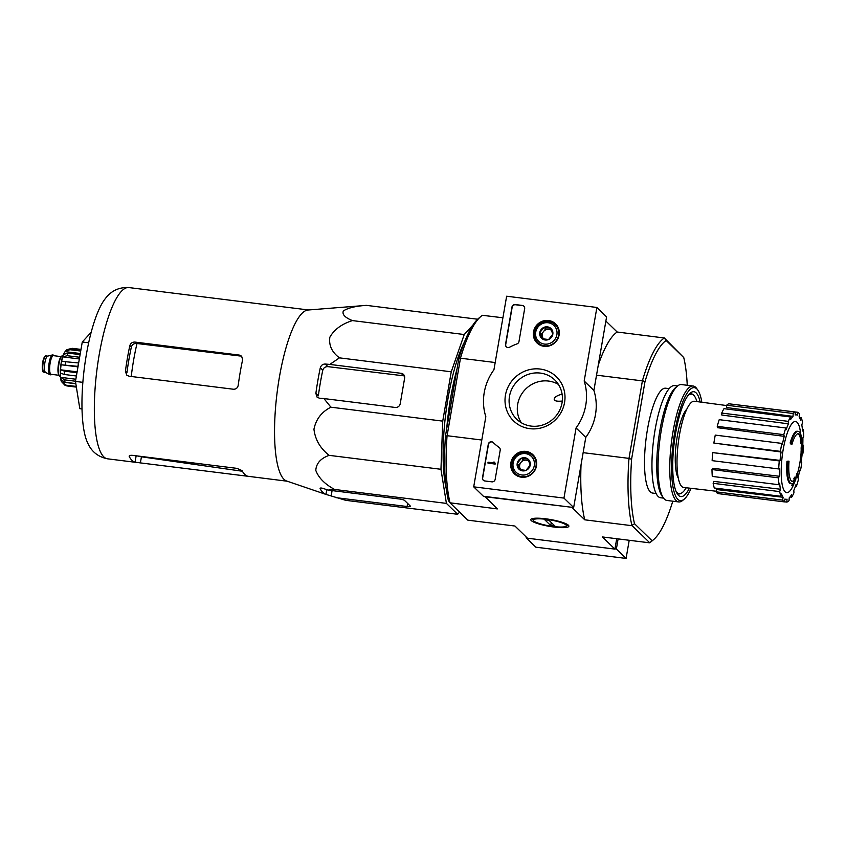 <?xml version="1.0" encoding="UTF-8"?>
<svg xmlns="http://www.w3.org/2000/svg" width="846" height="846" viewBox="0 0 846 846"><rect width="100%" height="100%" fill="white"/><g stroke="black" fill="none" stroke-linecap="round" stroke-linejoin="round"><path stroke-width="1.27" d="M459.6 512.147L457.633 514.283L446.413 503.391L440.956 469.287L442.733 421.128L451.246 371.796L464.232 334.53L472.925 325.065M446.276 488.882A89.665 22.377 -82.9 0 1 464.644 341.594M791.93 444.393L791.084 444.287A102.715 49.248 -164.8 0 0 790.143 443.008L790.989 443.114A26.416 6.588 -82.9 0 1 798.116 431.344A26.416 6.588 -82.9 0 1 801.701 438.958A101.171 97.956 -80.2 0 0 801.405 435.172A98.548 68.843 21.7 0 1 801.754 437.646A100.727 97.533 99.8 0 1 802.029 443.378A101.594 1.153 -172.7 0 0 801.585 443.262A100.537 70.239 -158.3 0 0 801.247 440.819A101.213 1.153 7.3 0 1 801.701 440.925A24.069 6.007 -82.9 0 0 798.402 433.744A24.069 6.007 -82.9 0 0 791.93 444.393A102.715 49.248 -164.8 0 0 790.989 443.114M790.143 443.008A26.416 6.588 -82.9 0 1 797.27 431.238L798.116 431.344M797.968 433.755A24.069 6.007 -82.9 0 1 800.845 440.777M802.029 443.378L801.183 443.272A101.594 1.153 -172.7 0 0 800.739 443.156A100.537 70.239 -158.3 0 0 800.401 440.713L801.247 440.819M800.739 443.156L801.585 443.262M786.981 461.324L787.827 461.43A102.715 14.403 5 0 0 789.022 461.239L788.176 461.133A102.715 14.403 5 0 1 786.981 461.324A26.416 6.588 -82.9 0 0 790.735 483.658L791.581 483.764A26.416 6.588 -82.9 0 1 787.827 461.43M792.755 483.51A101.171 91.654 -26.4 0 1 791.856 485.424L792.702 485.53A101.171 91.654 -26.4 0 0 794.235 482.209A26.416 6.588 -82.9 0 1 791.581 483.764M793.897 478.35L794.743 478.445A101.213 34.601 -167.5 0 1 794.954 479.968L794.108 479.862A101.213 34.601 -167.5 0 0 793.897 478.35A100.537 40.872 0.5 0 0 794.88 477.07L795.726 477.176A101.594 34.728 12.5 0 1 795.843 479.174A100.727 91.252 153.6 0 1 793.707 484.229A98.548 40.069 -179.5 0 1 792.702 485.53M794.743 478.445A100.537 40.872 0.5 0 0 795.726 477.176M794.108 479.862A24.069 6.007 -82.9 0 1 792.025 481.395M794.954 479.968A24.069 6.007 -82.9 0 1 792.448 481.501A24.069 6.007 -82.9 0 1 789.022 461.239M797.112 477.366L796.266 477.26A101.626 18.231 -170.2 0 0 796.181 475.886L797.027 475.991A101.15 96.254 -45.8 0 0 797.736 473.749A101.943 18.284 9.8 0 1 797.82 475.135A99.574 94.752 134.2 0 1 797.112 477.366A101.626 18.231 -170.2 0 0 797.027 475.991M796.181 475.886A101.15 96.254 -45.8 0 0 796.89 473.644L797.736 473.749M797.408 473.707A102.726 102.726 0 0 0 801.099 452.547A102.218 18.337 -170.2 0 0 801.056 452.102A100.674 95.799 -45.8 0 0 801.204 449.649A101.943 18.284 -170.2 0 0 801.109 449.173L801.955 449.279A101.15 96.254 -45.8 0 0 802.04 446.963A101.626 18.231 9.8 0 1 802.135 447.449A100.674 95.799 -45.8 0 0 802.156 444.975A101.224 18.157 9.8 0 1 802.188 445.387A101.224 18.157 9.8 0 1 802.188 445.419A100.177 95.323 134.2 0 1 802.188 446.117A100.177 95.323 134.2 0 1 802.156 447.883A101.626 18.231 9.8 0 1 802.156 447.957A102.726 102.726 0 0 1 802.071 450.368A101.943 18.284 -170.2 0 0 802.082 450.199A100.177 95.323 134.2 0 1 801.934 452.652A102.218 18.337 -170.2 0 0 801.902 452.208A100.674 95.799 -45.8 0 0 802.05 449.755A101.943 18.284 -170.2 0 0 801.955 449.279M801.109 449.173A101.15 96.254 -45.8 0 0 801.194 446.857L802.04 446.963M801.204 449.649L802.05 449.755M801.056 452.102L801.902 452.208M801.088 452.547L801.934 452.652M801.299 446.878A100.674 95.799 -45.8 0 0 801.31 444.869L802.156 444.975M678.281 478.064A36.537 9.116 -82.9 0 1 676.314 442.775A36.537 9.116 -82.9 0 1 686.878 409.052M687.248 385.279A102.578 25.602 -82.9 0 0 683.748 357.562L666.162 340.473A102.578 25.602 -82.9 0 0 644.969 381.736L642.452 380.563A104.777 26.152 -82.9 0 1 664.322 337.988L617.178 332.023L605.873 321.046M672.792 501.192A102.578 25.602 -82.9 0 1 653.419 539.801A102.578 25.602 -82.9 0 1 652.097 540.784L634.511 523.706A102.578 25.602 -82.9 0 1 631.613 459.061L644.969 381.736M656.094 493.493L652.594 493.059A52.833 13.187 -82.9 0 1 646.048 439A52.833 13.187 -82.9 0 1 665.665 388.208L669.165 388.642M450.03 502.81L448.38 500.504A102.578 25.602 -82.9 0 1 445.482 435.849L458.839 358.524A102.578 25.602 -82.9 0 1 478.709 318.265L480.951 316.393A104.777 26.152 97.1 0 0 460.541 357.89L447.037 436.071A104.777 26.152 97.1 0 0 450.03 502.81L497.321 508.911L484.832 496.443M562.114 394.204C557.334 395.346 554.69 396.986 554.193 399.122C554.141 400.919 556.837 401.564 562.283 401.046M445.482 435.849L447.037 436.071M460.541 357.89L458.839 358.524M653.419 539.801L651.177 541.662A104.777 26.152 -82.9 0 1 649.717 542.751L631.93 525.482A104.777 26.152 -82.9 0 1 628.938 458.754L642.452 380.563M628.938 458.754L631.613 459.061M495.185 362.532L460.594 358.218M481.797 440.026L447.206 435.722M572.256 507.346L484.779 496.729M628.832 458.363L583.137 452.663M642.22 380.859L596.525 375.169M450.22 503.042L467.849 520.163L514.95 526.032L527.492 538.215L614.915 549.107L616.713 538.722M554.109 527.058A19.31 3.458 -170.2 0 0 568.66 525.535A19.31 3.458 -170.2 0 0 550.439 519.507A19.31 3.458 -170.2 0 0 531.246 519.063A19.31 3.458 -170.2 0 0 554.109 527.058M631.846 525.683L584.745 519.814L572.203 507.632M614.915 549.107L602.373 536.935L649.474 542.804M683.748 357.562L664.279 337.903M502.915 317.779L482.41 315.304A104.777 26.152 97.1 0 0 480.951 316.393M617.178 332.023A104.777 26.152 97.1 0 0 598.281 365.028M581.033 464.845A104.777 26.152 97.1 0 0 584.745 519.814M634.511 523.706L631.93 525.482M649.717 542.751L652.097 540.784M664.322 337.988L666.162 340.473M687.999 395.568A50.126 12.51 -82.9 0 1 691.563 394.162A50.126 12.51 -82.9 0 1 693.752 395.304A50.126 12.51 -82.9 0 1 696.935 401.596M686.201 487.761A50.126 12.51 -82.9 0 1 679.158 493.641A50.126 12.51 -82.9 0 1 676.049 491.41M794.331 482.833A102.726 102.726 0 0 1 794.066 483.521A35.849 8.946 -82.9 0 1 781.344 466.167A35.849 8.946 -82.9 0 1 797.122 422.334A35.849 8.946 -82.9 0 1 800.464 432.179A102.726 102.726 0 0 1 800.76 434.643M780.446 451.373L781.091 451.997L713.887 443.071L780.446 451.373A45.494 11.358 97.1 0 1 781.82 443.399L782.465 444.034A42.554 10.617 -82.9 0 1 784.221 436.335L717.588 427.706L717.249 426.363L783.808 434.664L784.221 436.335M780.065 460.404L779.272 460.911L712.723 452.621L780.065 460.404A42.554 10.617 -82.9 0 1 781.091 451.997M779.272 460.911A45.494 11.358 97.1 0 0 778.701 468.948L779.483 468.441A42.554 10.617 -82.9 0 0 779.346 476.266L778.532 477.842A45.494 11.358 97.1 0 0 778.849 484.726L779.652 483.151A42.554 10.617 -82.9 0 0 780.414 489.221L779.716 491.611A45.494 11.358 97.1 0 0 780.858 496.285L781.567 493.895A42.554 10.617 -82.9 0 0 783.121 497.268L782.624 500.123A45.494 11.358 97.1 0 0 784.443 501.89L784.929 499.034A42.554 10.617 -82.9 0 0 785.871 499.32L784.898 499.203M784.454 501.794L786.833 502.09L787.034 499.203A42.554 10.617 -82.9 0 1 785.871 499.32M786.833 502.09A45.494 11.358 97.1 0 0 789.032 500.663L789.244 497.786A42.554 10.617 -82.9 0 0 791.581 494.73L791.687 497.194A45.494 11.358 97.1 0 0 793.939 492.806L793.834 490.342A42.554 10.617 -82.9 0 0 796.054 484.525L796.456 486.196A45.494 11.358 97.1 0 0 798.423 479.513L798.011 477.842A42.554 10.617 -82.9 0 0 799.766 470.143L800.422 470.767A45.494 11.358 97.1 0 0 801.797 462.804L801.141 462.17A42.554 10.617 -82.9 0 0 802.167 453.773L802.96 453.255A45.494 11.358 97.1 0 0 803.541 445.229L802.748 445.736A42.554 10.617 -82.9 0 0 802.896 437.9L803.7 436.325A45.494 11.358 97.1 0 0 803.393 429.451L802.579 431.026A42.554 10.617 -82.9 0 0 801.818 424.956L802.526 422.556A45.494 11.358 97.1 0 0 801.374 417.882L800.676 420.282A42.554 10.617 -82.9 0 0 799.121 416.909L799.607 414.043A45.494 11.358 97.1 0 0 797.799 412.288L797.302 415.143A42.554 10.617 -82.9 0 0 796.403 414.857L795.219 414.699M795.409 412.087A45.494 11.358 97.1 0 0 793.199 413.504L726.651 405.213A45.494 11.358 97.1 0 1 728.85 403.785L795.409 412.087L795.198 414.963A42.554 10.617 -82.9 0 1 796.403 414.857M793.199 413.504L792.998 416.391L726.481 407.529L726.651 405.213M790.545 416.972A45.494 11.358 97.1 0 0 788.292 421.361L721.733 413.07A45.494 11.358 97.1 0 1 723.986 408.681L790.545 416.972L790.661 419.447A42.554 10.617 -82.9 0 1 792.998 416.391M788.292 421.361L788.398 423.835L721.828 415.048L721.733 413.07M717.249 426.363A45.494 11.358 97.1 0 1 719.216 419.679L785.775 427.97L786.188 429.652A42.554 10.617 -82.9 0 1 788.398 423.835M785.775 427.97A45.494 11.358 97.1 0 0 783.808 434.664M716.171 491.23L683.674 487.465A43.442 10.839 -82.9 0 1 678.27 443.018A43.442 10.839 -82.9 0 1 694.429 401.258L726.619 405.551M782.624 500.123L716.065 491.833L716.467 489.527L783.121 497.268M779.716 491.611L713.157 483.32L713.728 481.385L780.414 489.221M778.532 477.842L711.983 469.551L712.628 468.282L779.346 476.266M716.065 491.833A45.494 11.358 97.1 0 0 717.884 493.588L784.443 501.89M713.157 483.32A45.494 11.358 97.1 0 0 714.299 487.994L780.858 496.285M711.983 469.551A45.494 11.358 97.1 0 0 712.29 476.425L778.849 484.726M712.723 452.621A45.494 11.358 97.1 0 0 712.142 460.647L778.701 468.948M713.887 443.071A45.494 11.358 97.1 0 1 715.261 435.108L781.82 443.399M731.23 404.081L797.799 412.288M799.565 417.66L801.374 417.882M802.431 429.334L803.393 429.451M802.78 445.133L803.541 445.229M799.66 470.683L800.422 470.767M795.515 486.08L796.456 486.196M789.974 496.983L791.687 497.194M446.699 428.837A90.987 22.705 -82.9 0 1 457.062 368.814M286.773 481.067A86.292 21.541 -82.9 0 1 286.667 481.036A86.292 21.541 -82.9 0 1 277.054 392.999A86.292 21.541 -82.9 0 1 307.986 310.017L366.413 305.364C355.637 306.072 347.949 307.933 343.339 310.958C341.974 314.395 345.009 317.61 352.433 320.592C341.784 323.965 334.255 329.496 329.855 337.194C328.703 345.316 331.896 352.211 339.447 357.858L451.246 371.796M352.433 320.592L464.232 334.53M366.413 305.364L477.63 319.228M339.447 357.858L329.824 364.415L325.224 364.034C322.728 364.066 321.089 365.324 320.296 367.809A94.678 23.635 97.1 0 0 315.875 393.422L317.081 397.144L319.333 398.18L323.923 398.561L330.923 407.19C321.628 411.875 315.97 419.225 313.951 429.229C315.188 439.666 320.253 448.38 329.157 455.349C320.729 458.342 316.277 463.344 315.791 470.365C318.561 477.821 324.832 484.176 334.614 489.453L328.026 490.088L323.373 488.502C320.951 487.782 319.873 487.867 320.148 488.755A94.678 23.635 97.1 0 0 325.847 494.371A94.678 23.635 97.1 0 0 325.964 494.402L345.834 500.346L457.633 514.283M335.788 497.628L407.116 506.521A4.399 0.793 -170.2 0 0 410.479 506.331A4.399 0.793 -170.2 0 0 410.373 506.109L404.557 500.451A4.399 0.793 -170.2 0 0 399.354 498.981L328.026 490.088M334.614 489.453L446.413 503.391M329.157 455.349L440.956 469.287M330.923 407.19L442.733 421.128M323.923 398.561L395.251 407.455A4.399 4.188 -45.8 0 0 400.221 403.711L404.642 378.099A4.399 4.188 -45.8 0 0 401.152 373.308L329.824 364.415M131.236 376.491A80.106 19.997 -82.9 0 1 136.999 343.508L136.375 343.434C133.795 343.413 132.124 344.65 131.352 347.124A79.461 19.828 97.1 0 0 126.932 372.737L125.409 371.257L126.71 375.074L129.078 376.216L233.422 389.234C236.034 389.266 237.631 387.965 238.212 385.321A86.292 21.541 -82.9 0 1 242.633 359.709L241.607 356.166L239.323 355.087L134.969 342.08C132.325 342.006 130.612 343.19 129.829 345.644A86.292 21.541 97.1 0 0 125.409 371.257M136.999 343.508L240.285 356.029L239.323 355.087M104.735 299.368A78.001 19.469 97.1 0 0 84.23 368.962A78.001 19.469 97.1 0 0 87.022 441.453C88.925 445.863 93.176 455.941 107.537 458.818A86.292 21.541 -82.9 0 1 96.846 370.527A86.292 21.541 -82.9 0 1 128.888 287.566C114.263 286.836 107.675 295.561 104.735 299.368M157.779 291.214L308.557 309.974M140.383 462.899L247.857 476.266A86.292 21.541 -82.9 0 1 242.041 470.609L236.965 468.367L132.621 455.36C130.083 455.169 128.952 455.571 129.227 456.544A86.292 21.541 97.1 0 0 135.053 462.202L140.383 462.899L141.441 456.819M287.206 481.215L247.857 476.266M401.152 373.308L403.754 375.836L327.92 366.646C325.287 366.582 323.574 367.777 322.791 370.231A83.511 20.843 97.1 0 0 318.36 395.833L315.875 393.422M91.188 332.288L82.273 342.006L75.463 381.43L82.855 382.35M82.273 342.006L88.661 342.799M75.463 381.43L79.82 408.681L82.02 408.956M526.254 537.009L526.127 537.749L535.835 547.182L626.082 558.434L629.213 540.277M614.968 548.832L616.374 549.001L626.082 558.434M526.127 537.749L527.143 537.876M616.374 549.001L618.119 538.891M563.954 498.093L473.707 486.841L485.826 416.697A52.833 50.274 134.2 0 1 493.937 369.776L506.638 296.216L596.885 307.468L584.184 381.028A52.833 50.274 134.2 0 1 576.073 427.949L563.954 498.093L573.662 507.526L483.415 496.274L473.707 486.841M548.536 320.518A13.314 12.669 134.2 0 1 556.065 324.356A13.314 12.669 134.2 0 1 555.399 342.249A13.314 12.669 134.2 0 1 537.538 343.434A13.314 12.669 134.2 0 1 534.651 328.269A13.314 12.669 134.2 0 1 548.536 320.518M525.926 451.394A13.314 12.669 134.2 0 1 533.456 455.243A13.314 12.669 134.2 0 1 532.79 473.126A13.314 12.669 134.2 0 1 514.928 474.32A13.314 12.669 134.2 0 1 512.042 459.145A13.314 12.669 134.2 0 1 525.926 451.394M540.15 369.046A30.752 29.261 134.2 0 1 558.022 416.962A30.752 29.261 134.2 0 1 506.839 410.574A30.752 29.261 134.2 0 1 540.15 369.046M495.174 479.344A2.94 2.792 134.2 0 1 491.864 481.839L484.811 480.962A2.94 2.792 134.2 0 1 482.484 477.768L488.279 444.235A2.94 2.792 134.2 0 1 493.123 442.469A60.457 57.528 134.2 0 0 499.129 447.46A2.94 2.792 134.2 0 1 500.208 450.167L495.174 479.344M518.979 341.541A2.94 2.792 134.2 0 1 517.033 343.878A60.161 57.253 134.2 0 0 509.588 347.22A2.94 2.792 134.2 0 1 505.527 344.343L511.967 307.056A2.94 2.792 134.2 0 1 515.277 304.56L522.331 305.438A2.94 2.792 134.2 0 1 524.657 308.631L518.979 341.541M584.184 381.028L593.892 390.45L606.593 316.89L596.885 307.468M593.892 390.45A52.833 50.274 134.2 0 1 585.781 437.382L576.073 427.949M585.781 437.382L573.662 507.526M555.589 325.054A13.06 12.426 134.2 0 1 557.44 326.175M539.388 344.756A13.06 12.426 134.2 0 1 538.215 342.947M532.98 455.931A13.06 12.426 134.2 0 1 534.831 457.052M516.779 475.642A13.06 12.426 134.2 0 1 515.605 473.823M540.33 373.086A27.336 26.015 134.2 0 1 554.807 379.981A27.336 26.015 134.2 0 1 554.416 417.723A27.336 26.015 134.2 0 1 516.705 419.204A27.336 26.015 134.2 0 1 512.158 388.346A27.336 26.015 134.2 0 1 540.33 373.086M521.273 422.704A27.336 26.015 134.2 0 1 521.876 393.707A27.336 26.015 134.2 0 1 548.536 381.06A27.336 26.015 134.2 0 1 558.445 384.444M483.362 480.317A2.94 2.792 134.2 0 1 482.675 477.958L488.47 444.425A2.94 2.792 134.2 0 1 493.324 442.659L493.123 442.469M499.531 447.809A2.94 2.792 134.2 0 0 499.33 447.65A60.457 57.528 134.2 0 1 493.324 442.659M495.1 463.058L494.963 463.915L487.909 463.037L488.057 462.18L493.726 462.889L493.842 462.032L495.301 463.248L494.963 463.915M494.265 462.085L494.381 462.699M495.153 464.105L487.909 463.037M506.405 346.892A2.94 2.792 134.2 0 1 505.718 344.534L512.168 307.235A2.94 2.792 134.2 0 1 515.478 304.75L522.521 305.628A2.94 2.792 134.2 0 1 523.981 306.273M527.936 459.018L530.209 465.11L525.979 470.397L519.465 469.583L517.192 463.492L521.432 458.204L527.936 459.018A6.779 6.451 134.2 0 1 525.979 470.397A6.779 6.451 134.2 0 1 517.192 463.492A6.779 6.451 134.2 0 1 527.936 459.018M513.12 462.984A11.009 10.469 134.2 0 1 530.59 455.719A11.009 10.469 134.2 0 1 527.396 474.204A11.009 10.469 134.2 0 1 513.12 462.984M512.042 463.122A12.479 11.865 134.2 0 1 520.417 453.17A12.479 11.865 134.2 0 1 532.716 455.666A12.479 11.865 134.2 0 1 532.536 472.882A12.479 11.865 134.2 0 1 515.33 473.559A12.479 11.865 134.2 0 1 512.042 463.122M535.55 458.416A12.479 11.865 134.2 0 1 535.571 458.447L532.716 455.666M518.196 476.34A12.479 11.865 134.2 0 1 518.164 476.309L515.33 473.559M521.051 469.9A5.869 5.584 134.2 0 1 519.941 468.113L520.576 469.816M519.941 468.113A5.869 5.584 134.2 0 1 520.925 462.424L518.81 465.057L519.941 468.113M520.925 462.424A5.869 5.584 134.2 0 1 526.297 460.182L523.05 459.78L520.925 462.424M528.56 460.467L526.297 460.182A5.869 5.584 134.2 0 1 528.866 461.207M523.05 459.78L521.432 458.204M518.81 465.057L517.192 463.492M550.545 328.142L552.819 334.233L548.578 339.521L542.064 338.707L539.79 332.605L544.031 327.328L550.545 328.142A6.779 6.451 134.2 0 1 548.578 339.521A6.779 6.451 134.2 0 1 539.79 332.605A6.779 6.451 134.2 0 1 550.545 328.142M535.73 332.108A11.009 10.469 134.2 0 1 553.189 324.843A11.009 10.469 134.2 0 1 549.995 343.317A11.009 10.469 134.2 0 1 535.73 332.108M534.64 332.245A12.479 11.865 134.2 0 1 543.016 322.294A12.479 11.865 134.2 0 1 555.325 324.79A12.479 11.865 134.2 0 1 555.145 342.006A12.479 11.865 134.2 0 1 537.94 342.683A12.479 11.865 134.2 0 1 534.64 332.245M555.325 324.79L558.149 327.539A12.479 11.865 134.2 0 1 558.18 327.561M540.806 345.464A12.479 11.865 134.2 0 1 540.774 345.432L537.94 342.683M543.65 339.013A5.869 5.584 134.2 0 1 542.55 337.226L543.185 338.929M542.55 337.226A5.869 5.584 134.2 0 1 543.534 331.537L541.408 334.181L542.55 337.226M543.534 331.537A5.869 5.584 134.2 0 1 548.906 329.305L545.649 328.893L543.534 331.537M551.169 329.58L548.906 329.305A5.869 5.584 134.2 0 1 551.476 330.321M545.649 328.893L544.031 327.328M541.408 334.181L539.79 332.605M691.108 488.322A56.936 14.213 -82.9 0 1 684.16 499.193A56.936 14.213 -82.9 0 1 672.982 444.488A56.936 14.213 -82.9 0 1 696.871 388.949A56.936 14.213 -82.9 0 1 697.77 390.006A56.936 14.213 -82.9 0 1 701.842 402.252M689.437 488.131A52.833 13.187 -82.9 0 1 677.646 494.381A52.833 13.187 -82.9 0 1 674.251 442.521A52.833 13.187 -82.9 0 1 690.273 393.073A52.833 13.187 -82.9 0 1 696.184 392.935A52.833 13.187 -82.9 0 1 700.171 402.03M684.16 499.193L682.669 500.441A58.406 14.583 -82.9 0 1 678.704 501.932A58.406 14.583 -82.9 0 1 671.46 442.172A58.406 14.583 -82.9 0 1 693.149 386.019A58.406 14.583 -82.9 0 1 695.708 387.352A58.406 14.583 -82.9 0 1 696.639 388.441L697.77 390.006M678.704 501.932L666.997 500.472A58.406 14.583 -82.9 0 1 663.507 498.051A58.406 14.583 -82.9 0 1 659.753 440.713A58.406 14.583 -82.9 0 1 677.477 386.051A58.406 14.583 -82.9 0 1 681.442 384.56L693.149 386.019M663.507 498.051L662.027 495.999A56.502 14.096 -82.9 0 1 658.389 440.544A56.502 14.096 -82.9 0 1 675.531 387.669L677.477 386.051M663.56 498.125L660.599 497.755A56.502 14.096 -82.9 0 1 653.598 439.941A56.502 14.096 -82.9 0 1 674.579 385.628L677.54 385.988M689.035 394.289A50.443 12.595 -82.9 0 1 691.288 393.802A50.443 12.595 -82.9 0 1 693.487 394.955A50.443 12.595 -82.9 0 1 694.323 395.939M682.267 492.605A50.443 12.595 -82.9 0 1 678.799 493.916A50.443 12.595 -82.9 0 1 676.747 492.901M565.985 524.932A16.793 3.014 9.8 0 1 566.027 526.275A16.793 3.014 9.8 0 1 549.34 525.895A16.793 3.014 9.8 0 1 533.477 520.65A16.793 3.014 9.8 0 1 546.738 519.402A16.793 3.014 9.8 0 1 565.985 524.932M554.976 526.106L550.746 525.578L544.718 519.74L548.948 520.258L554.976 526.106M551.275 522.511L550.746 525.578M47.746 356.124A8.217 2.052 97.1 0 0 47.545 356.145A8.217 2.052 97.1 0 0 44.743 363.653A8.217 2.052 97.1 0 0 45.356 372.251A8.217 2.052 97.1 0 0 45.525 372.377L49.914 374.693A9.983 2.496 97.1 0 0 50.147 374.767L50.707 374.831A9.983 2.496 97.1 0 0 51.617 374.355M53.933 355.711A9.983 2.496 97.1 0 0 53.171 355.034L52.611 354.96A9.983 2.496 97.1 0 0 52.378 354.971A9.983 2.496 97.1 0 0 48.962 364.097A9.983 2.496 97.1 0 0 49.703 374.535A9.983 2.496 97.1 0 0 49.914 374.693M53.171 355.034A9.983 2.496 97.1 0 0 49.597 363.706A9.983 2.496 97.1 0 0 50.274 374.609A9.983 2.496 97.1 0 0 50.707 374.831M62.953 355.806L62.541 355.754A10.416 2.601 97.1 0 0 58.797 364.806A10.416 2.601 97.1 0 0 59.506 376.195A10.416 2.601 97.1 0 0 59.96 376.428L60.373 376.481M75.802 383.587L65.047 382.244L61.018 379.706A16.434 4.103 97.1 0 0 61.536 381.366A16.434 4.103 97.1 0 0 61.874 382.022L65.079 385.374L66.919 385.935A19.077 4.759 -82.9 0 1 66.136 385.184L61.874 382.022L75.833 383.767M75.495 381.229L64.666 379.886L60.637 377.348L75.833 379.241M76.394 375.994L64.433 374.503L60.447 373.118A16.434 4.103 97.1 0 0 60.637 377.348M76.965 372.716L64.55 371.161L60.574 369.787L77.113 371.849M78.625 363.071L78.509 362.955A19.077 4.759 97.1 0 0 77.917 366.371L61.102 364.763A16.434 4.103 97.1 0 0 60.574 369.787M78.509 362.955L61.684 361.358A16.434 4.103 97.1 0 1 62.794 356.896L67.225 355.711A19.077 4.759 -82.9 0 1 68.124 353.131L63.693 354.315A16.434 4.103 97.1 0 1 65.079 351.619L69.88 349.694A19.077 4.759 -82.9 0 1 70.853 348.637L67.003 349.62C63.408 352.983 61.652 356.346 60.235 370.368C60.415 377.686 60.849 381.356 61.536 381.366M76.267 386.442L66.136 385.184M76.373 387.119L66.919 385.935M80.084 354.622L68.124 353.131M79.63 357.255L67.225 355.711M80.909 349.895L70.853 348.637M80.708 351.037L69.88 349.694M80.994 349.409L72.502 348.351M61.102 364.763L77.969 366.868M62.794 356.896L79.344 358.958M65.079 351.619L80.285 353.512M242.39 471.254L141.282 456.787A80.106 19.997 -82.9 0 1 139.548 456.216M136.375 343.434L134.969 342.08M131.352 347.124L129.829 345.644M135.053 462.202L136.153 455.793M244.737 475.907L244.959 474.595M322.791 370.231L320.296 367.809M325.964 494.402L326.789 489.665M331.146 496.042L332.087 490.595M327.92 366.646L325.224 364.034M407.116 506.521L407.645 503.455M45.102 356.557A7.487 1.872 97.1 0 0 42.522 363.357A7.487 1.872 97.1 0 0 43.072 371.235M43.654 372.039A8.217 2.052 97.1 0 0 44.013 372.229L43.262 371.849C43.484 373.097 40.756 369.3 43.548 358.789C44.701 356.24 45.536 355.288 46.044 355.912A8.217 2.052 97.1 0 0 43.104 363.061A8.217 2.052 97.1 0 0 43.654 372.039M53.689 355.69A9.687 2.422 97.1 0 0 49.851 362.574A9.687 2.422 97.1 0 0 50.316 374.323A9.687 2.422 97.1 0 0 51.363 374.323M61.293 356.631L53.383 355.648A9.391 2.348 97.1 0 0 50.02 363.812A9.391 2.348 97.1 0 0 50.654 374.069A9.391 2.348 97.1 0 0 51.056 374.292L58.966 375.275M61.145 356.864A9.391 2.348 97.1 0 0 58.215 365.715A9.391 2.348 97.1 0 0 58.882 375.011M65.047 382.244A19.077 4.759 -82.9 0 1 64.666 379.886M64.433 374.503A19.077 4.759 -82.9 0 1 64.55 371.161M65.227 364.785A19.077 4.759 -82.9 0 1 65.819 361.369M691.563 394.162L689.85 393.94M679.158 493.641L677.445 493.43M795.843 478.688A102.726 102.726 0 0 0 796.319 477.271M801.331 444.88A102.726 102.726 0 0 0 801.31 443.293M802.188 446.117A102.726 102.726 0 0 0 802.188 445.387M141.282 456.787L137.454 455.962M158.043 291.204L128.888 287.566M136.692 462.455L107.537 458.818M286.667 481.036L325.847 494.371M566.027 526.275L568.026 524.911M533.477 520.65L532.06 518.704M44.013 372.229L45.621 372.42M46.044 355.912L47.651 356.113M47.545 356.145L52.378 354.971"/></g></svg>
